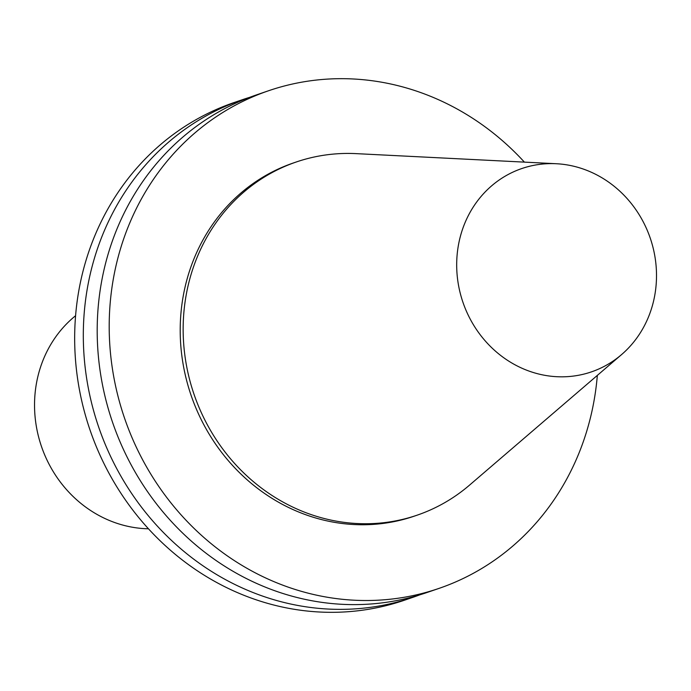 <?xml version="1.0" encoding="UTF-8"?>
<svg xmlns="http://www.w3.org/2000/svg" width="691" height="691" viewBox="0 0 691 691"><rect width="100%" height="100%" fill="white"/><g stroke="black" fill="none" stroke-linecap="round" stroke-linejoin="round"><path stroke-width="1.04" d="M75.587 315.709A118.774 109.411 71.1 0 0 40.147 442.404A118.774 109.411 71.1 0 0 140.662 528.347A118.774 109.411 71.1 0 0 148.461 528.796M556.298 163.732L356.167 153.635A186.648 171.938 71.1 0 0 296.292 161.979L293.338 162.99A186.648 171.938 71.1 0 0 182.372 359.545A186.648 171.938 71.1 0 0 346.968 524.02A186.648 171.938 71.1 0 0 414.125 516.203L417.079 515.192A186.648 171.938 71.1 0 0 469.535 485.125L621.572 354.587A107.459 98.994 71.1 0 0 650.974 240.33A107.459 98.994 71.1 0 0 560.496 164.035A107.459 98.994 71.1 0 0 556.298 163.732A107.459 98.994 71.1 0 0 456.699 262.943A107.459 98.994 71.1 0 0 552.705 376.405A107.459 98.994 71.1 0 0 621.572 354.587M296.292 161.979A186.648 171.938 71.1 0 0 185.318 358.534A186.648 171.938 71.1 0 0 349.922 523.009A186.648 171.938 71.1 0 0 417.079 515.192M524.4 162.126A263.012 242.282 71.1 0 0 363.259 79.715A263.012 242.282 71.1 0 0 268.626 90.728L256.62 94.84A263.012 242.282 71.1 0 0 100.247 371.818A263.012 242.282 71.1 0 0 332.198 603.58A263.012 242.282 71.1 0 0 426.831 592.567L438.837 588.456A263.012 242.282 71.1 0 0 597.335 375.394M268.626 90.728A263.012 242.282 71.1 0 0 112.253 367.707A263.012 242.282 71.1 0 0 344.204 599.477A263.012 242.282 71.1 0 0 438.837 588.456M249.719 97.327A263.012 242.282 71.1 0 0 242.74 99.582A263.012 242.282 71.1 0 0 86.366 376.56A263.012 242.282 71.1 0 0 318.318 608.33A263.012 242.282 71.1 0 0 412.95 597.309A263.012 242.282 71.1 0 0 419.852 594.821M242.74 99.582L234.094 102.544A263.012 242.282 71.1 0 0 77.72 379.514A263.012 242.282 71.1 0 0 309.672 611.285A263.012 242.282 71.1 0 0 404.304 600.272L412.95 597.309"/></g></svg>
